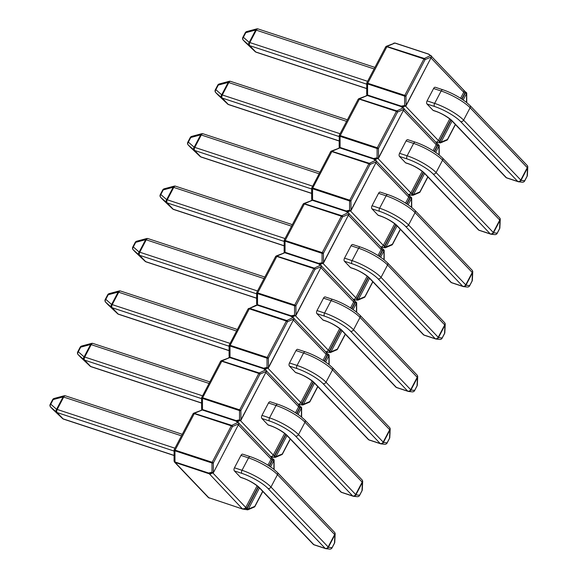 <?xml version="1.0" encoding="UTF-8"?>
<svg xmlns="http://www.w3.org/2000/svg" width="578" height="578" viewBox="0 0 578 578"><rect width="100%" height="100%" fill="white"/><g stroke="black" fill="none" stroke-linecap="round" stroke-linejoin="round"><path stroke-width="0.87" d="M211.62 472.363L212.003 472.486L211.989 463.007L174.953 450.818L174.549 449.966L212.177 462.263L231.301 425.841L194.266 413.653L193.03 413.826L174.144 449.785L174.05 460.955L174.968 461.952L208.571 473.006L211.62 472.363A0.961 0.535 108.2 0 0 211.902 472.949L208.752 473.57L211.418 473.281L209.265 473.823L175.127 462.458L174.159 461.36M174.498 462.068L208.369 497.557L242.536 508.994L208.571 473.006M212.003 472.985A2.399 1.907 136.3 0 1 209.388 473.902L208.94 473.678M242.565 508.907L246.82 508.308A0.961 0.535 108.2 0 0 246.922 509.637L246.922 509.637A0.961 0.535 108.2 0 0 247.138 509.637M242.312 477.854A2.399 1.344 108.2 0 0 242.644 478.071L240.751 477.45A2.399 1.344 -71.8 0 1 240.419 477.233L242.312 477.854A14.392 3.417 27.7 0 1 259.681 487.911L313.84 544.649L325.176 548.378L268.004 488.482A21.596 5.123 -152.3 0 0 241.944 473.396L234.386 470.911L240.419 477.233M234.386 470.911A2.399 1.344 -71.8 0 1 234.458 467.79L240.961 455.413A2.399 1.344 -71.8 0 1 242.717 454.185L250.274 456.671A2.399 1.344 -71.8 0 0 248.518 457.899L240.961 455.413M237.789 422.511L235.86 421.03L202.257 409.975L193.724 413.183L231.749 425.372L237.789 422.511A0.961 0.535 108.2 0 1 238.042 422.489L237.074 421.882M193.507 413.306L193.038 413.826M273.228 459.308A0.961 0.535 108.2 0 0 273.062 459.178A0.961 0.535 108.2 0 0 273.054 459.17A0.961 0.535 108.2 0 0 272.361 459.669A3.36 2.666 136.3 0 1 272.267 459.842L269.102 465.882M242.536 508.994L243.013 509.088L242.536 508.994M201.556 397.83L201.57 408.545L202.488 409.535L236.091 420.596L235.86 421.03M238.215 422.619A0.961 0.535 108.2 0 0 238.049 422.489A0.961 0.535 108.2 0 0 238.042 422.489L236.034 420.986L202.517 409.954A0.961 0.535 108.2 0 0 202.257 409.975L194.714 413.183A0.961 0.535 108.2 0 0 194.266 413.653L175.141 450.074A0.961 0.535 108.2 0 0 174.953 450.818L174.968 461.952A0.961 0.535 108.2 0 0 175.127 462.458L209.019 497.961A0.961 0.535 108.2 0 0 209.157 498.048L209.157 498.048A0.961 0.535 108.2 0 0 209.315 498.063M212.292 473.079A0.961 0.961 0 0 0 213.441 472.616L238.887 423.782L232.457 426.513L213.34 462.935L213.347 472.414A0.961 0.405 -0.1 0 1 212.003 472.486A0.961 0.535 108.2 0 0 212.292 473.079L211.895 472.949A0.961 0.535 108.2 0 0 211.909 472.956A0.961 0.535 108.2 0 0 212.126 472.949M329.691 549.1A2.399 2.312 -83.9 0 0 332.068 547.662L334.481 543.053A2.399 1.944 2.8 0 0 334.763 542.222A2.399 2.399 0 0 1 334.489 543.226L332.068 547.828A2.399 0.571 27.7 0 0 332.068 547.662L328.376 547.265A2.399 2.312 -83.9 0 1 325.999 548.703L329.691 549.1A2.399 2.399 0 0 0 332.068 547.828M325.58 548.616A2.399 2.312 -83.9 0 0 325.999 548.703A2.399 2.399 0 0 1 325.508 548.594A2.399 1.344 108.2 0 0 325.58 548.616M334.489 543.226A2.399 0.571 27.7 0 0 334.481 543.053L334.879 534.881A2.399 1.944 2.8 0 0 335.153 534.05L334.763 542.222M62.612 418.595A2.399 0.759 -46.7 0 1 62.576 418.566A2.399 0.759 -46.7 0 1 62.561 418.551L56.521 412.222A2.399 1.994 -48.8 0 1 56.593 409.296L63.096 396.913A2.399 1.626 -105 0 1 64.071 395.8L54.144 398.452A2.399 2.399 0 0 0 52.641 399.658A2.399 0.571 27.7 0 1 53.169 399.571A2.399 1.626 -105 0 1 54.144 398.452M174.036 451.05L57.106 412.562A2.399 1.907 -43.7 0 1 56.521 412.222L50.676 407.107A2.399 1.994 -48.8 0 1 50.756 404.174L56.593 409.296A2.399 0.571 27.7 0 1 57.179 409.448L174.975 448.21M181.47 435.834L63.681 397.064A2.399 0.571 27.7 0 0 63.096 396.913L53.169 399.571L50.756 404.174A2.399 0.571 27.7 0 0 50.221 404.26A2.399 2.399 0 0 0 50.611 407.035A2.399 1.907 -43.7 0 0 50.676 407.107L52.923 409.455A2.399 1.907 136.3 0 1 52.851 409.39A2.399 2.399 0 0 0 52.945 409.477A2.399 0.759 -46.7 0 1 52.945 409.477A2.399 0.759 -46.7 0 1 52.923 409.455L62.561 418.551A2.399 1.907 136.3 0 0 63.139 418.884L174.043 455.385M269.825 425.444A2.399 1.344 108.2 0 0 270.157 425.661L268.271 425.032A2.399 1.344 -71.8 0 1 267.939 424.823L269.825 425.444A14.392 3.417 27.7 0 1 287.201 435.501L341.352 492.232L352.688 495.967L295.517 436.065A21.596 5.123 -152.3 0 0 269.456 420.986L261.899 418.494L267.939 424.823M261.899 418.494A2.399 1.344 -71.8 0 1 261.979 415.38L268.481 402.996A2.399 1.344 -71.8 0 1 270.237 401.775L277.794 404.26A2.399 1.344 -71.8 0 0 276.038 405.481L268.481 402.996M236.091 420.596L239.14 419.946A0.961 0.535 108.2 0 0 239.422 420.538A0.961 0.535 108.2 0 0 239.429 420.538A0.961 0.535 108.2 0 0 239.646 420.538M265.309 370.101L263.38 368.62L229.777 357.558L221.244 360.766L259.269 372.962L265.309 370.101A0.961 0.535 108.2 0 1 265.562 370.079L264.594 369.465M221.027 360.889L220.55 361.416M239.14 419.946L239.523 420.076L239.509 410.59L202.473 398.401L202.062 397.556L239.697 409.853L258.821 373.431L221.786 361.243L220.543 361.409L201.563 397.823M202.343 409.903L201.671 408.942M300.748 406.89A0.961 0.535 108.2 0 0 300.582 406.76A0.961 0.535 108.2 0 0 300.567 406.76A0.961 0.535 108.2 0 0 299.874 407.252A3.36 2.666 136.3 0 1 299.787 407.432L296.622 413.465M285.698 434.273L274.434 455.717A3.36 2.666 136.3 0 1 274.34 455.89A0.961 0.535 108.2 0 0 274.442 457.22A0.961 0.535 108.2 0 0 274.442 457.227A0.961 0.535 108.2 0 0 274.658 457.22M229.069 345.413L229.083 356.127L230.008 357.117L263.611 368.179L263.38 368.62M265.736 370.209A0.961 0.535 108.2 0 0 265.562 370.079L263.64 368.67M357.204 496.683A2.399 2.312 -83.9 0 0 359.581 495.245L362.001 490.643A2.399 1.944 2.8 0 0 362.276 489.812A2.399 2.399 0 0 1 362.009 490.809L359.588 495.418A2.399 0.571 27.7 0 0 359.581 495.245L355.896 494.847A2.399 2.312 -83.9 0 1 353.519 496.285L357.204 496.683A2.399 2.399 0 0 0 359.588 495.418M353.1 496.206A2.399 2.312 -83.9 0 0 353.519 496.285A2.399 2.399 0 0 1 353.028 496.184A2.399 1.344 108.2 0 0 353.1 496.206M362.009 490.809A2.399 0.571 27.7 0 0 362.001 490.643L362.392 482.464A2.399 1.944 2.8 0 0 362.673 481.64L362.276 489.812M90.132 366.177A2.399 0.759 -46.7 0 1 90.096 366.156A2.399 0.759 -46.7 0 1 90.081 366.134L84.041 359.812A2.399 1.994 -48.8 0 1 84.113 356.879L90.616 344.502A2.399 1.626 -105 0 1 91.584 343.383L81.657 346.041A2.399 2.399 0 0 0 80.154 347.241A2.399 0.571 27.7 0 1 80.689 347.154A2.399 1.626 -105 0 1 81.657 346.041M201.556 398.632L84.619 360.145A2.399 1.907 -43.7 0 1 84.041 359.812L78.196 354.69A2.399 1.994 -48.8 0 1 78.268 351.764L84.113 356.879A2.399 0.571 27.7 0 1 84.699 357.031L202.488 395.8M80.479 357.081A2.399 0.759 -46.7 0 1 80.458 357.06A2.399 0.759 -46.7 0 1 80.443 357.045L90.081 366.134A2.399 1.907 136.3 0 0 90.659 366.474L201.563 402.974M297.345 373.027A2.399 1.344 108.2 0 0 297.677 373.244L295.791 372.622A2.399 1.344 -71.8 0 1 295.459 372.405L297.345 373.027A14.392 3.417 27.7 0 1 314.721 383.084L368.872 439.822L380.208 443.55L323.037 383.655A21.596 5.123 -152.3 0 0 296.976 368.569L289.419 366.084L295.459 372.405M289.419 366.084A2.399 1.344 -71.8 0 1 289.499 362.962L295.994 350.586A2.399 1.344 -71.8 0 1 297.749 349.358L305.314 351.843A2.399 1.344 -71.8 0 0 303.551 353.071L295.994 350.586M263.611 368.179L266.653 367.536A0.961 0.535 108.2 0 0 266.942 368.121A0.961 0.535 108.2 0 0 266.949 368.128A0.961 0.535 108.2 0 0 267.159 368.121M292.829 317.683L290.893 316.202L257.297 305.148L256.184 305.191L257.55 305.126A0.961 0.535 108.2 0 0 257.297 305.148L249.754 308.356L286.782 320.544L292.829 317.683A0.961 0.535 108.2 0 1 293.082 317.662L292.107 317.047M248.547 308.479L249.754 308.356A0.961 0.535 108.2 0 0 249.306 308.825L248.063 308.992L229.083 345.362M229.582 345.138L267.217 357.435L286.334 321.014L249.306 308.825L230.181 345.247A0.961 0.535 108.2 0 0 229.993 345.991L229.582 345.138M229.863 357.493L229.191 356.532M328.268 354.48A0.961 0.535 108.2 0 0 328.094 354.35A0.961 0.535 108.2 0 0 328.087 354.343A0.961 0.535 108.2 0 0 327.394 354.834A3.36 2.666 136.3 0 1 327.307 355.015L324.135 361.048M313.211 381.856L301.954 403.3A3.36 2.666 136.3 0 1 301.861 403.473A0.961 0.535 108.2 0 0 301.962 404.81L301.962 404.81A0.961 0.535 108.2 0 0 302.171 404.802M291.124 315.761L294.556 315.248L294.542 305.762L257.513 293.573L257.102 292.728L294.729 305.025L313.854 268.604L276.819 256.415L275.583 256.581L256.704 292.54L256.603 303.717L257.528 304.707L291.124 315.761L290.893 316.202M293.256 317.792A0.961 0.535 108.2 0 0 293.082 317.662L291.16 316.253M384.724 444.272A2.399 2.312 -83.9 0 0 387.101 442.827L389.521 438.225A2.399 1.944 2.8 0 0 389.796 437.394A2.399 2.399 0 0 1 389.521 438.399L387.108 443.001A2.399 0.571 27.7 0 0 387.101 442.827L383.409 442.437A2.399 2.312 -83.9 0 1 381.039 443.875L384.724 444.272A2.399 2.399 0 0 0 387.108 443.001M380.62 443.788A2.399 2.312 -83.9 0 0 381.039 443.875A2.399 2.399 0 0 1 380.541 443.767A2.399 1.344 108.2 0 0 380.62 443.788M389.521 438.399A2.399 0.571 27.7 0 0 389.521 438.225L389.912 430.054A2.399 1.944 2.8 0 0 390.186 429.223L389.796 437.394M117.645 313.767A2.399 0.759 -46.7 0 1 117.616 313.738A2.399 0.759 -46.7 0 1 117.594 313.724L111.561 307.395A2.399 1.994 -48.8 0 1 111.633 304.469L118.136 292.085A2.399 1.626 -105 0 1 119.104 290.972L109.177 293.624A2.399 2.399 0 0 0 107.674 294.831A2.399 0.571 27.7 0 1 108.209 294.744A2.399 1.626 -105 0 1 109.177 293.624M229.076 346.222L112.139 307.734A2.399 1.907 -43.7 0 1 111.561 307.395L105.716 302.272A2.399 1.994 -48.8 0 1 105.788 299.346L111.633 304.469A2.399 0.571 27.7 0 1 112.219 304.613L230.008 343.383M107.999 304.664A2.399 0.759 -46.7 0 1 107.978 304.649A2.399 0.759 -46.7 0 1 107.963 304.628L117.594 313.724A2.399 1.907 136.3 0 0 118.179 314.056L229.076 350.557M324.865 320.617A2.399 1.344 108.2 0 0 325.197 320.826L323.304 320.205A2.399 1.344 -71.8 0 1 322.972 319.995L324.865 320.617A14.392 3.417 27.7 0 1 342.234 330.667L396.392 387.405L407.728 391.14L350.557 331.237A21.596 5.123 -152.3 0 0 324.496 316.152L316.939 313.666L322.972 319.995M316.939 313.666A2.399 1.344 -71.8 0 1 317.011 310.552L323.514 298.169A2.399 1.344 -71.8 0 1 325.269 296.94L332.827 299.433A2.399 1.344 -71.8 0 0 331.071 300.654L323.514 298.169M320.349 265.266L318.413 263.792L284.81 252.731L276.277 255.938L314.302 268.127L320.349 265.266A0.961 0.535 108.2 0 1 320.602 265.251L319.627 264.637M276.067 256.061L275.59 256.589M257.376 305.076L256.711 304.115M355.781 302.063A0.961 0.535 108.2 0 0 355.615 301.933A0.961 0.535 108.2 0 0 355.607 301.933A0.961 0.535 108.2 0 0 354.914 302.424A3.36 2.666 136.3 0 1 354.827 302.597L351.655 308.638M340.731 329.446L329.474 350.889A3.36 2.666 136.3 0 1 329.373 351.063A0.961 0.535 108.2 0 0 329.474 352.392A0.961 0.535 108.2 0 0 329.482 352.392A0.961 0.535 108.2 0 0 329.691 352.392M318.644 263.351L322.076 262.831L322.062 253.352L285.026 241.163L284.614 240.311L322.249 252.608L341.374 216.186L304.339 203.998L303.103 204.164L284.217 240.13L284.123 251.3L285.041 252.29L318.644 263.351L318.413 263.792M320.768 265.381A0.961 0.535 108.2 0 0 320.602 265.251L318.586 263.741L285.07 252.709A0.961 0.535 108.2 0 0 284.81 252.731L277.267 255.938A0.961 0.535 108.2 0 0 276.819 256.415L257.701 292.836A0.961 0.535 108.2 0 0 257.513 293.573L257.528 304.707A0.961 0.535 108.2 0 0 257.636 305.155M294.173 315.118A0.961 0.535 108.2 0 0 294.455 315.711A0.961 0.535 108.2 0 0 294.462 315.711A0.961 0.535 108.2 0 0 294.679 315.711M412.244 391.855A2.399 2.312 -83.9 0 0 414.621 390.417L417.041 385.808A2.399 1.944 2.8 0 0 417.316 384.984A2.399 2.399 0 0 1 417.041 385.981L414.621 390.584A2.399 0.571 27.7 0 0 414.621 390.417L410.929 390.02A2.399 2.312 -83.9 0 1 408.552 391.458L412.244 391.855A2.399 2.399 0 0 0 414.621 390.584M408.14 391.371A2.399 2.312 -83.9 0 0 408.552 391.458A2.399 2.399 0 0 1 408.061 391.357A2.399 1.344 108.2 0 0 408.14 391.371M417.041 385.981A2.399 0.571 27.7 0 0 417.041 385.808L417.432 377.636A2.399 1.944 2.8 0 0 417.706 376.805L417.316 384.984M145.165 261.35A2.399 0.759 -46.7 0 1 145.136 261.328A2.399 0.759 -46.7 0 1 145.114 261.307L139.081 254.985A2.399 1.994 -48.8 0 1 139.154 252.051L145.649 239.675A2.399 1.626 -105 0 1 146.624 238.555L136.697 241.214A2.399 2.399 0 0 0 135.194 242.413A2.399 0.571 27.7 0 1 135.722 242.326A2.399 1.626 -105 0 1 136.697 241.214M256.589 293.805L139.659 255.317A2.399 1.907 -43.7 0 1 139.081 254.985L133.236 249.862A2.399 1.994 -48.8 0 1 133.308 246.929L139.154 252.051A2.399 0.571 27.7 0 1 139.739 252.203L257.528 290.972M135.519 252.246A2.399 0.759 -46.7 0 1 135.498 252.232A2.399 0.759 -46.7 0 1 135.483 252.218L145.114 261.307A2.399 1.907 136.3 0 0 145.692 261.646L256.596 298.147M352.385 268.199A2.399 1.344 108.2 0 0 352.717 268.416L350.824 267.795A2.399 1.344 -71.8 0 1 350.492 267.578L352.385 268.199A14.392 3.417 27.7 0 1 369.754 278.256L423.912 334.994L435.248 338.722L378.077 278.827A21.596 5.123 -152.3 0 0 352.016 263.741L344.452 261.256L350.492 267.578M344.452 261.256A2.399 1.344 -71.8 0 1 344.531 258.135L351.034 245.751A2.399 1.344 -71.8 0 1 352.79 244.53L360.347 247.016A2.399 1.344 -71.8 0 0 358.591 248.244L351.034 245.751M347.862 212.856L345.933 211.375L312.33 200.313L303.797 203.521L341.822 215.717L347.862 212.856A0.961 0.535 108.2 0 1 348.115 212.834L347.147 212.22M303.58 203.651L303.11 204.171M284.896 252.665L284.231 251.705M383.301 249.645A0.961 0.535 108.2 0 0 383.135 249.523A0.961 0.535 108.2 0 0 383.127 249.515A0.961 0.535 108.2 0 0 382.434 250.007A3.36 2.666 136.3 0 1 382.34 250.187L379.175 256.22M368.251 277.028L356.994 298.472A3.36 2.666 136.3 0 1 356.893 298.645A0.961 0.535 108.2 0 0 356.994 299.982L356.994 299.982A0.961 0.535 108.2 0 0 357.211 299.975M311.643 198.89L312.561 199.88L346.164 210.934L345.933 211.375M348.288 212.964A0.961 0.535 108.2 0 0 348.122 212.834A0.961 0.535 108.2 0 0 348.115 212.834L346.099 211.331L312.59 200.299A0.961 0.535 108.2 0 0 312.33 200.313L304.787 203.528A0.961 0.535 108.2 0 0 304.339 203.998L285.214 240.419A0.961 0.535 108.2 0 0 285.026 241.163L285.041 252.29A0.961 0.535 108.2 0 0 285.156 252.738M321.693 262.708A0.961 0.535 108.2 0 0 321.975 263.293A0.961 0.535 108.2 0 0 321.982 263.301A0.961 0.535 108.2 0 0 322.199 263.293M439.764 339.445A2.399 2.312 -83.9 0 0 442.141 338L444.554 333.398A2.399 1.944 2.8 0 0 444.836 332.567A2.399 2.399 0 0 1 444.561 333.564L442.141 338.173A2.399 0.571 27.7 0 0 442.141 338L438.449 337.603A2.399 2.312 -83.9 0 1 436.072 339.048L439.764 339.445A2.399 2.399 0 0 0 442.141 338.173M435.653 338.961A2.399 2.312 -83.9 0 0 436.072 339.048A2.399 2.399 0 0 1 435.581 338.939A2.399 1.344 108.2 0 0 435.653 338.961M444.561 333.564A2.399 0.571 27.7 0 0 444.554 333.398L444.952 325.226A2.399 1.944 2.8 0 0 445.226 324.395L444.836 332.567M172.685 208.94A2.399 0.759 -46.7 0 1 172.649 208.911L166.594 202.567A2.399 1.994 -48.8 0 1 166.666 199.641L173.169 187.258A2.399 1.626 -105 0 1 174.144 186.145L164.217 188.796A2.399 2.399 0 0 0 162.707 190.003A2.399 0.571 27.7 0 1 163.242 189.909A2.399 1.626 -105 0 1 164.217 188.796M163.032 199.836A2.399 0.759 -46.7 0 1 163.018 199.822A2.399 0.759 -46.7 0 1 162.996 199.8L172.634 208.896A2.399 0.759 -46.7 0 1 172.634 208.896A2.399 2.399 0 0 0 173.544 209.446A2.399 1.344 -71.8 0 1 173.212 209.229L284.116 245.729M284.109 241.394L167.179 202.907A2.399 1.907 -43.7 0 1 166.594 202.567L160.749 197.445A2.399 1.994 -48.8 0 1 160.821 194.519L166.666 199.641A2.399 0.571 27.7 0 1 167.252 199.786L285.048 238.555M379.898 215.782A2.399 1.344 108.2 0 0 380.23 215.999L378.344 215.377A2.399 1.344 -71.8 0 1 378.012 215.161L379.898 215.782A14.392 3.417 27.7 0 1 397.274 225.839L451.425 282.577L462.761 286.312L405.59 226.41A21.596 5.123 -152.3 0 0 379.529 211.324L371.972 208.839L378.012 215.161M371.972 208.839A2.399 1.344 -71.8 0 1 372.051 205.717L378.554 193.341A2.399 1.344 -71.8 0 1 380.31 192.113L387.867 194.605A2.399 1.344 -71.8 0 0 386.111 195.826L378.554 193.341M346.164 210.934L349.213 210.291A0.961 0.535 108.2 0 0 349.495 210.883A0.961 0.535 108.2 0 0 349.502 210.883A0.961 0.535 108.2 0 0 349.712 210.876M375.382 160.438L373.453 158.964L339.85 147.903L331.317 151.111L369.342 163.299L375.382 160.438A0.961 0.535 108.2 0 1 375.635 160.424L374.667 159.81M331.1 151.234L330.623 151.754L331.859 151.581L312.734 188.009L349.769 200.198L368.894 163.769L331.859 151.581A0.961 0.535 108.2 0 1 332.307 151.111L339.85 147.903A0.961 0.535 108.2 0 1 340.102 147.881L340.102 147.881A0.961 0.535 108.2 0 1 340.24 147.968M311.636 188.168L330.616 151.754M312.134 187.893L312.734 188.009A0.961 0.535 108.2 0 0 312.546 188.746L312.134 187.893M312.416 200.248L311.744 199.287M312.308 200.226L311.65 198.883L311.636 188.117M410.821 197.235A0.961 0.535 108.2 0 0 410.647 197.105A0.961 0.535 108.2 0 0 410.64 197.105A0.961 0.535 108.2 0 0 409.947 197.597A3.36 2.666 136.3 0 1 409.86 197.77L406.695 203.81M395.771 224.618L384.507 246.062A3.36 2.666 136.3 0 1 384.413 246.235A0.961 0.535 108.2 0 0 384.515 247.565L384.515 247.565A0.961 0.535 108.2 0 0 384.731 247.565M339.264 135.31L339.156 146.472L340.081 147.462L373.684 158.524L373.453 158.964M375.808 160.554A0.961 0.535 108.2 0 0 375.635 160.424L373.713 159.015M467.277 287.028A2.399 2.312 -83.9 0 0 469.654 285.59L472.074 280.98A2.399 1.944 2.8 0 0 472.349 280.149A2.399 2.399 0 0 1 472.082 281.154L469.661 285.756A2.399 0.571 27.7 0 0 469.654 285.59L465.969 285.192A2.399 2.312 -83.9 0 1 463.592 286.63L467.277 287.028A2.399 2.399 0 0 0 469.661 285.756M463.173 286.544A2.399 2.312 -83.9 0 0 463.592 286.63A2.399 2.399 0 0 1 463.094 286.522A2.399 1.344 108.2 0 0 463.173 286.544M472.082 281.154A2.399 0.571 27.7 0 0 472.074 280.98L472.464 272.809A2.399 1.944 2.8 0 0 472.746 271.978L472.349 280.149M200.205 156.522A2.399 0.759 -46.7 0 1 200.169 156.501L194.114 150.157A2.399 1.994 -48.8 0 1 194.186 147.224L200.689 134.84A2.399 1.626 -105 0 1 201.657 133.728L191.73 136.386A2.399 2.399 0 0 0 190.227 137.586A2.399 0.571 27.7 0 1 190.762 137.499A2.399 1.626 -105 0 1 191.73 136.386M190.552 147.419A2.399 0.759 -46.7 0 1 190.53 147.404L200.154 156.479A2.399 0.759 -46.7 0 1 200.154 156.479A2.399 2.399 0 0 0 201.065 157.028A2.399 1.344 -71.8 0 1 200.732 156.819L311.636 193.319M311.629 188.977L194.692 150.49A2.399 1.907 -43.7 0 1 194.114 150.157L188.269 145.035A2.399 1.994 -48.8 0 1 188.341 142.101L194.186 147.224A2.399 0.571 27.7 0 1 194.772 147.376L312.561 186.145M319.063 173.761L201.274 134.992A2.399 0.571 27.7 0 0 200.689 134.84L190.762 137.499L188.341 142.101A2.399 0.571 27.7 0 0 187.814 142.188A2.399 2.399 0 0 0 188.197 144.962A2.399 1.907 -43.7 0 0 188.269 145.035L190.516 147.383A2.399 0.759 -46.7 0 1 190.516 147.383A2.399 1.907 136.3 0 1 190.444 147.318A2.399 1.907 136.3 0 1 190.379 147.238M407.418 163.372A2.399 1.344 108.2 0 0 407.75 163.588L405.864 162.967A2.399 1.344 -71.8 0 1 405.525 162.75L407.418 163.372A14.392 3.417 27.7 0 1 424.794 173.429L478.945 230.167L490.281 233.895L433.11 174A21.596 5.123 -152.3 0 0 407.049 158.914L399.492 156.421L405.525 162.75M399.492 156.421A2.399 1.344 -71.8 0 1 399.571 153.307L406.067 140.924A2.399 1.344 -71.8 0 1 407.822 139.703L415.38 142.188A2.399 1.344 -71.8 0 0 413.624 143.416L406.067 140.924M373.684 158.524L376.726 157.873A0.961 0.535 108.2 0 0 377.015 158.466A0.961 0.535 108.2 0 0 377.022 158.466A0.961 0.535 108.2 0 0 377.232 158.466M402.902 108.028L400.966 106.547L367.37 95.486L358.837 98.694L396.855 110.889L402.902 108.028A0.961 0.535 108.2 0 1 403.155 108.007L402.18 107.392M358.62 98.824L358.143 99.344L359.379 99.17L340.254 135.592L377.29 147.78L396.407 111.359L359.379 99.17A0.961 0.535 108.2 0 1 359.819 98.701L367.37 95.486A0.961 0.535 108.2 0 1 367.622 95.471L367.622 95.471A0.961 0.535 108.2 0 1 367.752 95.558M339.654 135.483L340.254 135.592A0.961 0.535 108.2 0 0 340.066 136.336L339.654 135.483M339.936 147.838L339.264 146.877M438.341 144.818A0.961 0.535 108.2 0 0 438.167 144.688A0.961 0.535 108.2 0 0 438.16 144.688A0.961 0.535 108.2 0 0 437.467 145.179A3.36 2.666 136.3 0 1 437.38 145.36L434.208 151.393M423.284 172.201L412.027 193.644A3.36 2.666 136.3 0 1 411.933 193.818A0.961 0.535 108.2 0 0 412.035 195.154L412.035 195.154A0.961 0.535 108.2 0 0 412.244 195.147M401.197 106.106L404.629 105.586L404.614 96.107L367.579 83.918L367.175 83.066L404.802 95.363L423.927 58.942L386.892 46.753L385.656 46.926L366.777 82.885L366.676 94.055L367.601 95.052L401.197 106.106L400.966 106.547M403.328 108.137A0.961 0.535 108.2 0 0 403.155 108.007L401.233 106.598M494.797 234.617A2.399 2.312 -83.9 0 0 497.174 233.172L499.594 228.57A2.399 1.944 2.8 0 0 499.869 227.739A2.399 2.399 0 0 1 499.594 228.736L497.181 233.346A2.399 0.571 27.7 0 0 497.174 233.172L493.482 232.775A2.399 2.312 -83.9 0 1 491.112 234.22L494.797 234.617A2.399 2.399 0 0 0 497.181 233.346M490.693 234.133A2.399 2.312 -83.9 0 0 491.112 234.22A2.399 2.399 0 0 1 490.614 234.112A2.399 1.344 108.2 0 0 490.693 234.133M499.594 228.736A2.399 0.571 27.7 0 0 499.594 228.57L499.984 220.399A2.399 1.944 2.8 0 0 500.259 219.568L499.869 227.739M227.718 104.112A2.399 0.759 -46.7 0 1 227.689 104.083A2.399 0.759 -46.7 0 1 227.667 104.062L221.634 97.74A2.399 1.994 -48.8 0 1 221.706 94.814L228.202 82.43A2.399 1.626 -105 0 1 229.177 81.317L219.25 83.969A2.399 2.399 0 0 0 217.747 85.168A2.399 0.571 27.7 0 1 218.282 85.082A2.399 1.626 -105 0 1 219.25 83.969M339.149 136.56L222.212 98.079A2.399 1.907 -43.7 0 1 221.634 97.74L215.789 92.617A2.399 1.994 -48.8 0 1 215.861 89.691L221.706 94.814A2.399 0.571 27.7 0 1 222.292 94.958L340.081 133.728M218.072 95.009A2.399 0.759 -46.7 0 1 218.051 94.987A2.399 0.759 -46.7 0 1 218.036 94.973L227.667 104.062A2.399 1.907 136.3 0 0 228.252 104.401L339.149 140.902M434.938 110.954A2.399 1.344 108.2 0 0 435.27 111.171L433.377 110.55A2.399 1.344 -71.8 0 1 433.045 110.333L434.938 110.954A14.392 3.417 27.7 0 1 452.307 121.012L506.465 177.749L517.801 181.485L460.63 121.582A21.596 5.123 -152.3 0 0 434.569 106.497L427.012 104.011L433.045 110.333M427.012 104.011A2.399 1.344 -71.8 0 1 427.084 100.89L433.587 88.513A2.399 1.344 -71.8 0 1 435.342 87.285L442.9 89.771A2.399 1.344 -71.8 0 0 441.144 90.999L433.587 88.513M430.415 55.611L428.486 54.13L394.882 43.075L386.35 46.283L424.375 58.472L430.415 55.611A0.961 0.535 108.2 0 1 430.675 55.589A0.961 0.535 108.2 0 0 430.675 55.589L429.7 54.982M386.14 46.406L385.663 46.926M367.348 95.399L366.784 94.46M465.854 92.408A0.961 0.535 108.2 0 0 465.687 92.278A0.961 0.535 108.2 0 0 465.68 92.27A0.961 0.535 108.2 0 0 464.987 92.769A3.36 2.666 136.3 0 1 464.9 92.942L461.728 98.983M450.804 119.783L439.547 141.234A3.36 2.666 136.3 0 1 439.446 141.408A0.961 0.535 108.2 0 0 439.547 142.737A0.961 0.535 108.2 0 0 439.555 142.737A0.961 0.535 108.2 0 0 439.764 142.737M430.841 55.719A0.961 0.535 108.2 0 0 430.675 55.596L428.659 54.086L395.142 43.054A0.961 0.535 108.2 0 0 394.882 43.075L387.339 46.283A0.961 0.535 108.2 0 0 386.892 46.753L367.774 83.174A0.961 0.535 108.2 0 0 367.579 83.918L367.601 95.052A0.961 0.535 108.2 0 0 367.709 95.5M404.246 105.463A0.961 0.535 108.2 0 0 404.528 106.049A0.961 0.535 108.2 0 0 404.535 106.056A0.961 0.535 108.2 0 0 404.752 106.049M522.317 182.2A2.399 2.312 -83.9 0 0 524.694 180.762L527.107 176.153A2.399 1.944 2.8 0 0 527.389 175.322A2.399 2.399 0 0 1 527.114 176.326L524.694 180.928A2.399 0.571 27.7 0 0 524.694 180.762L521.002 180.365A2.399 2.312 -83.9 0 1 518.625 181.803L522.317 182.2A2.399 2.399 0 0 0 524.694 180.928M518.206 181.716A2.399 2.312 -83.9 0 0 518.625 181.803A2.399 2.399 0 0 1 518.134 181.694A2.399 1.344 108.2 0 0 518.206 181.716M527.114 176.326A2.399 0.571 27.7 0 0 527.107 176.153L527.504 167.981A2.399 1.944 2.8 0 0 527.779 167.15L527.389 175.322M255.238 51.695A2.399 0.759 -46.7 0 1 255.201 51.666L249.147 45.322A2.399 1.994 -48.8 0 1 249.226 42.396L255.722 30.013A2.399 1.626 -105 0 1 256.697 28.9L246.77 31.552A2.399 2.399 0 0 0 245.267 32.758A2.399 0.571 27.7 0 1 245.794 32.671A2.399 1.626 -105 0 1 246.77 31.552M366.662 84.15L249.732 45.662A2.399 1.907 -43.7 0 1 249.147 45.322L243.309 40.207L245.549 42.555A2.399 1.907 136.3 0 1 245.484 42.49A2.399 2.399 0 0 0 245.571 42.577A2.399 0.759 -46.7 0 1 245.571 42.577A2.399 0.759 -46.7 0 1 245.549 42.555L255.187 51.652A2.399 0.759 -46.7 0 1 255.187 51.652A2.399 2.399 0 0 0 256.105 52.201A2.399 1.344 -71.8 0 1 255.765 51.984L366.669 88.492M374.103 68.934L256.307 30.164A2.399 0.571 27.7 0 0 255.722 30.013L245.794 32.671L243.381 37.274A2.399 0.571 27.7 0 0 242.847 37.36A2.399 2.399 0 0 0 243.237 40.135A2.399 1.907 -43.7 0 0 243.309 40.207A2.399 1.994 -48.8 0 1 243.381 37.274L249.226 42.396A2.399 0.571 27.7 0 1 249.812 42.548L367.601 81.31M212.935 473.064L245.758 507.462L257.131 485.809M267.968 465.16L271.111 459.17L238.461 424.967M258.178 486.683L246.922 508.127A3.36 2.666 136.3 0 1 246.82 508.308L247.203 508.43L258.474 486.958M269.435 466.092L272.744 459.792L272.361 459.669M259.464 487.962L248.367 509.102L254.79 506.364L262.679 491.329M273.914 469.314L273.9 460.464L270.547 466.843M182.28 434.295L65.437 395.836A2.399 1.344 -71.8 0 0 63.681 397.064L57.179 409.448A2.399 1.344 -71.8 0 0 57.106 412.562L63.139 418.884A2.399 1.344 -71.8 0 0 63.472 419.101L174.043 455.493M272.267 459.842L271.111 459.17A2.399 1.907 -43.7 0 0 270.959 456.895L239.09 423.508M242.789 508.9A2.399 1.907 -43.7 0 0 245.758 507.462L246.922 508.127M213.34 462.935A0.961 0.405 179.9 0 1 211.989 463.007A0.961 0.535 108.2 0 1 212.177 462.263L213.34 462.935M213.441 472.616L238.887 423.782A0.961 0.715 -113.1 0 0 238.172 422.641A0.961 0.535 108.2 0 1 238.432 422.619L238.049 422.489M232.457 426.513L231.301 425.841A0.961 0.535 108.2 0 1 231.749 425.372A0.961 0.715 66.9 0 1 232.457 426.513M242.616 509.052L247.305 509.767A0.961 0.961 0 0 0 247.984 509.738A0.961 0.715 66.9 0 1 247.565 509.745A0.961 0.535 108.2 0 1 247.305 509.767A0.961 0.535 108.2 0 1 247.203 508.43L248.367 509.102A0.961 0.715 66.9 0 1 247.984 509.738L254.407 507A0.961 0.715 -113.1 0 0 254.79 506.364L254.746 506.61M274.116 469.481L274.102 460.211A0.961 0.405 179.9 0 1 273.9 460.464L272.744 459.792A0.961 0.535 108.2 0 1 273.445 459.3L270.518 456.613M202.647 410.04A0.961 0.535 108.2 0 0 202.517 409.954L201.18 410.019M234.458 467.79L242.016 470.282L248.518 457.899A23.994 5.693 -152.3 0 1 277.476 474.661L270.974 487.037L328.145 546.94L334.648 534.556L277.476 474.661A2.399 1.907 -43.7 0 0 277.317 472.378L273.416 468.931C266.082 463.52 258.366 459.438 250.274 456.671M335.153 534.05A2.399 2.399 0 0 0 334.496 532.28A2.399 1.907 -43.7 0 1 334.648 534.556A2.399 0.571 27.7 0 1 334.879 534.881L328.376 547.265A2.399 0.571 27.7 0 0 328.145 546.94A2.399 1.907 136.3 0 1 325.176 548.378A2.399 1.344 108.2 0 0 325.508 548.594L314.172 544.866A2.399 1.344 108.2 0 0 314.244 544.888L325.436 548.565M241.944 473.396A2.399 1.344 108.2 0 1 242.016 470.282A23.994 5.693 27.7 0 1 270.974 487.037A2.399 1.907 136.3 0 1 268.004 488.482M259.681 487.911A2.399 1.907 136.3 0 1 259.031 487.507L257.73 486.293C252.586 482.42 247.557 479.675 242.644 478.071M313.182 544.245A2.399 2.399 0 0 0 314.172 544.866A2.399 1.344 108.2 0 1 313.84 544.649A2.399 1.907 136.3 0 1 313.182 544.245L259.031 487.507M50.611 407.035L52.851 409.39A2.399 1.907 136.3 0 1 52.786 409.311M240.448 420.654L273.278 455.045L284.651 433.392M295.488 412.743L298.631 406.76L265.981 372.55M274.34 455.89L274.723 456.013L285.994 434.548M296.947 413.682L300.257 407.374L299.874 407.252M286.984 435.545L275.879 456.685L282.31 453.954L290.199 438.919M301.427 416.904L301.42 408.046L298.067 414.433M230.167 357.623A0.961 0.535 108.2 0 0 230.03 357.536A0.961 0.535 108.2 0 0 229.777 357.558L222.234 360.773A0.961 0.535 108.2 0 0 221.786 361.243L202.661 397.664A0.961 0.535 108.2 0 0 202.473 398.401L202.488 409.535A0.961 0.535 108.2 0 0 202.603 409.983M236.272 421.16L239.812 420.668A0.961 0.535 108.2 0 1 239.523 420.076A0.961 0.405 -0.1 0 0 240.867 420.004L266.4 371.365L259.977 374.096L240.853 410.525L240.961 420.199L266.4 371.365A0.961 0.715 -113.1 0 0 265.692 370.223A0.961 0.535 108.2 0 1 265.945 370.202L265.562 370.079M208.99 383.416L91.201 344.647L84.699 357.031A2.399 1.344 -71.8 0 0 84.619 360.145L90.659 366.474A2.399 1.344 -71.8 0 0 90.992 366.69L201.563 403.083M299.787 407.432L298.631 406.76A2.399 1.907 -43.7 0 0 298.479 404.477L266.61 371.09M270.641 456.562A2.399 1.907 -43.7 0 0 273.278 455.045L274.434 455.717M239.523 420.567A2.399 1.907 136.3 0 1 237.363 421.579M240.853 410.525A0.961 0.405 179.9 0 1 239.509 410.59A0.961 0.535 108.2 0 1 239.697 409.853L240.853 410.525M259.977 374.096L258.821 373.431A0.961 0.535 108.2 0 1 259.269 372.962A0.961 0.715 66.9 0 1 259.977 374.096M271.089 456.96L274.825 457.35A0.961 0.961 0 0 0 275.504 457.321A0.961 0.715 66.9 0 1 275.077 457.328A0.961 0.535 108.2 0 1 274.825 457.35A0.961 0.535 108.2 0 1 274.723 456.013L275.879 456.685A0.961 0.715 66.9 0 1 275.504 457.321L281.927 454.59A0.961 0.715 -113.1 0 0 282.31 453.954L282.266 454.192M301.637 417.063L301.622 407.801A0.961 0.405 179.9 0 1 301.42 408.046L300.257 407.374A0.961 0.535 108.2 0 1 300.965 406.89L300.582 406.76M263.561 368.576L230.03 357.536L228.693 357.601M261.979 415.38L269.536 417.865L276.038 405.481A23.994 5.693 -152.3 0 1 304.996 422.243L298.494 434.627L355.665 494.522L362.168 482.146L304.996 422.243A2.399 1.907 -43.7 0 0 304.837 419.968L300.936 416.514C293.595 411.11 285.886 407.02 277.794 404.26M209.8 381.877L92.957 343.426A2.399 1.344 -71.8 0 0 91.201 344.647A2.399 0.571 27.7 0 0 90.616 344.502L80.689 347.154L78.268 351.764A2.399 0.571 27.7 0 0 77.741 351.85A2.399 2.399 0 0 0 78.124 354.617A2.399 1.907 -43.7 0 0 78.196 354.69L80.443 357.045A2.399 1.907 136.3 0 1 80.371 356.973A2.399 1.907 136.3 0 1 80.306 356.901M362.673 481.64A2.399 2.399 0 0 0 362.009 479.863A2.399 1.907 -43.7 0 1 362.168 482.146A2.399 0.571 27.7 0 1 362.392 482.464L355.896 494.847A2.399 0.571 27.7 0 0 355.665 494.522A2.399 1.907 136.3 0 1 352.688 495.967A2.399 1.344 108.2 0 0 353.028 496.184L341.685 492.449A2.399 1.344 108.2 0 0 341.764 492.47L352.948 496.155M269.456 420.986A2.399 1.344 108.2 0 1 269.536 417.865A23.994 5.693 27.7 0 1 298.494 434.627A2.399 1.907 136.3 0 1 295.517 436.065M287.201 435.501A2.399 1.907 136.3 0 1 286.551 435.09L285.243 433.883C280.106 430.003 275.077 427.265 270.157 425.661M340.702 491.827A2.399 2.399 0 0 0 341.685 492.449A2.399 1.344 108.2 0 1 341.352 492.232A2.399 1.907 136.3 0 1 340.702 491.827L286.551 435.09M267.968 368.237L300.798 402.635L312.163 380.981M323.008 360.332L326.151 354.343L293.494 320.133M301.861 403.473L302.243 403.603L313.514 382.13M324.468 361.264L327.777 354.964L327.394 354.834M314.497 383.127L303.399 404.275L309.822 401.537L317.719 386.501M328.947 364.487L328.933 355.636L325.587 362.016M266.653 367.536L267.036 367.659L267.029 358.179L229.993 345.991L230.008 357.117A0.961 0.535 108.2 0 0 230.116 357.565M266.949 368.128L267.332 368.251A0.961 0.535 108.2 0 1 267.036 367.659A0.961 0.405 -0.1 0 0 268.387 367.586L293.92 318.948L287.497 321.686L268.373 358.107L268.481 367.789L293.92 318.948A0.961 0.715 -113.1 0 0 293.212 317.806A0.961 0.535 108.2 0 1 293.465 317.792L293.082 317.662M236.51 331.006L118.721 292.237L112.219 304.613A2.399 1.344 -71.8 0 0 112.139 307.734L118.179 314.056A2.399 1.344 -71.8 0 0 118.512 314.273L229.076 350.665M327.307 355.015L326.151 354.343A2.399 1.907 -43.7 0 0 325.992 352.067L294.123 318.673M298.161 404.152A2.399 1.907 -43.7 0 0 300.798 402.635L301.954 403.3M267.043 368.157A2.399 1.907 136.3 0 1 264.883 369.161M268.373 358.107A0.961 0.405 179.9 0 1 267.029 358.179A0.961 0.535 108.2 0 1 267.217 357.435L268.373 358.107M287.497 321.686L286.334 321.014A0.961 0.535 108.2 0 1 286.782 320.544A0.961 0.715 66.9 0 1 287.497 321.686M298.609 404.549L302.345 404.932A0.961 0.961 0 0 0 303.017 404.903A0.961 0.715 66.9 0 1 302.597 404.918A0.961 0.535 108.2 0 1 302.345 404.932A0.961 0.535 108.2 0 1 302.243 403.603L303.399 404.275A0.961 0.715 66.9 0 1 303.017 404.903L309.447 402.172A0.961 0.715 -113.1 0 0 309.822 401.537L309.786 401.775M329.149 364.653L329.142 355.383A0.961 0.405 179.9 0 1 328.933 355.636L327.777 354.964A0.961 0.535 108.2 0 1 328.477 354.473L325.559 351.785M257.68 305.213A0.961 0.535 108.2 0 0 257.55 305.126L291.081 316.159M289.499 362.962L297.056 365.448L303.551 353.071A23.994 5.693 -152.3 0 1 332.509 369.833L326.014 382.21L383.185 442.112L389.68 429.729L332.509 369.833A2.399 1.907 -43.7 0 0 332.357 367.55L328.456 364.104C321.115 358.692 313.399 354.61 305.314 351.843M237.32 329.467L120.477 291.009A2.399 1.344 -71.8 0 0 118.721 292.237A2.399 0.571 27.7 0 0 118.136 292.085L108.209 294.744L105.788 299.346A2.399 0.571 27.7 0 0 105.254 299.433A2.399 2.399 0 0 0 105.644 302.207A2.399 1.907 -43.7 0 0 105.716 302.272L107.963 304.628A2.399 1.907 136.3 0 1 107.891 304.555A2.399 1.907 136.3 0 1 107.826 304.483M390.186 429.223A2.399 2.399 0 0 0 389.529 427.453A2.399 1.907 -43.7 0 1 389.68 429.729A2.399 0.571 27.7 0 1 389.912 430.054L383.409 442.437A2.399 0.571 27.7 0 0 383.185 442.112A2.399 1.907 136.3 0 1 380.208 443.55A2.399 1.344 108.2 0 0 380.541 443.767L369.205 440.039A2.399 1.344 108.2 0 0 369.284 440.06L380.469 443.738M296.976 368.569A2.399 1.344 108.2 0 1 297.056 365.448A23.994 5.693 27.7 0 1 326.014 382.21A2.399 1.907 136.3 0 1 323.037 383.655M314.721 383.084A2.399 1.907 136.3 0 1 314.064 382.679L312.763 381.466C307.626 377.593 302.597 374.847 297.677 373.244M368.222 439.417A2.399 2.399 0 0 0 369.205 440.039A2.399 1.344 108.2 0 1 368.872 439.822A2.399 1.907 136.3 0 1 368.222 439.417L314.064 382.679M295.488 315.826L328.318 350.217L339.683 328.564M350.521 307.915L353.664 301.933L321.014 267.722M329.373 351.063L329.756 351.186L341.034 329.72M351.988 308.854L355.297 302.547L354.914 302.424M342.017 330.717L330.919 351.858L337.342 349.126L345.239 334.091M356.467 312.077L356.453 303.219L353.1 309.598M291.305 316.332L294.845 315.841A0.961 0.535 108.2 0 1 294.556 315.248A0.961 0.405 -0.1 0 0 295.907 315.176L321.44 266.537L315.01 269.269L295.893 305.69L296.001 315.371L321.44 266.537A0.961 0.715 -113.1 0 0 320.732 265.396A0.961 0.535 108.2 0 1 320.985 265.374L320.602 265.251M264.03 278.589L146.234 239.819L139.739 252.203A2.399 1.344 -71.8 0 0 139.659 255.317L145.692 261.646A2.399 1.344 -71.8 0 0 146.032 261.863L256.596 298.248M354.827 302.597L353.664 301.933A2.399 1.907 -43.7 0 0 353.512 299.65L321.643 266.263M325.681 351.735A2.399 1.907 -43.7 0 0 328.318 350.217L329.474 350.889M294.556 315.74A2.399 1.907 136.3 0 1 292.403 316.751M295.893 305.69A0.961 0.405 179.9 0 1 294.542 305.762A0.961 0.535 108.2 0 1 294.729 305.025L295.893 305.69M315.01 269.269L313.854 268.604A0.961 0.535 108.2 0 1 314.302 268.127A0.961 0.715 66.9 0 1 315.01 269.269M329.482 352.392L329.865 352.522A0.961 0.961 0 0 0 330.537 352.493A0.961 0.715 66.9 0 1 330.117 352.501A0.961 0.535 108.2 0 1 329.865 352.522A0.961 0.535 108.2 0 1 329.756 351.186L330.919 351.858A0.961 0.715 66.9 0 1 330.537 352.493L336.967 349.755A0.961 0.715 -113.1 0 0 337.342 349.126L337.299 349.365M356.669 312.236L356.655 302.973A0.961 0.405 179.9 0 1 356.453 303.219L355.297 302.547A0.961 0.535 108.2 0 1 355.997 302.063L353.079 299.375M285.2 252.796A0.961 0.535 108.2 0 0 285.07 252.709L283.733 252.774M317.011 310.552L324.576 313.038L331.071 300.654A23.994 5.693 -152.3 0 1 360.029 317.416L353.526 329.8L410.698 389.695L417.2 377.318L360.029 317.416A2.399 1.907 -43.7 0 0 359.877 315.14L355.976 311.687C348.635 306.282 340.919 302.193 332.827 299.433M264.832 277.05L147.99 238.598A2.399 1.344 -71.8 0 0 146.234 239.819A2.399 0.571 27.7 0 0 145.649 239.675L135.722 242.326L133.308 246.929A2.399 0.571 27.7 0 0 132.774 247.023A2.399 2.399 0 0 0 133.164 249.79A2.399 1.907 -43.7 0 0 133.236 249.862L135.483 252.218A2.399 1.907 136.3 0 1 135.411 252.145A2.399 1.907 136.3 0 1 135.339 252.073M417.706 376.805A2.399 2.399 0 0 0 417.049 375.035A2.399 1.907 -43.7 0 1 417.2 377.318A2.399 0.571 27.7 0 1 417.432 377.636L410.929 390.02A2.399 0.571 27.7 0 0 410.698 389.695A2.399 1.907 136.3 0 1 407.728 391.14A2.399 1.344 108.2 0 0 408.061 391.357L396.725 387.621A2.399 1.344 108.2 0 0 396.797 387.643L407.989 391.328M324.496 316.152A2.399 1.344 108.2 0 1 324.576 313.038A23.994 5.693 27.7 0 1 353.526 329.8A2.399 1.907 136.3 0 1 350.557 331.237M342.234 330.667A2.399 1.907 136.3 0 1 341.584 330.262L340.283 329.055C335.146 325.176 330.117 322.437 325.197 320.826M395.742 387A2.399 2.399 0 0 0 396.725 387.621A2.399 1.344 108.2 0 1 396.392 387.405A2.399 1.907 136.3 0 1 395.742 387L341.584 330.262M323.008 263.409L355.831 297.8L367.203 276.147M378.041 255.498L381.184 249.515L348.534 215.305M356.893 298.645L357.276 298.775L368.547 277.303M379.5 256.437L382.809 250.137L382.434 250.007M369.537 278.3L358.432 299.447L364.863 296.709L372.752 281.674M383.98 259.659L383.973 250.809L380.62 257.188M321.982 263.301L322.365 263.424A0.961 0.535 108.2 0 1 322.076 262.831A0.961 0.405 -0.1 0 0 323.42 262.759L348.96 214.12L342.53 216.858L323.413 253.28L323.514 262.961L348.96 214.12A0.961 0.715 -113.1 0 0 348.245 212.979A0.961 0.535 108.2 0 1 348.505 212.964L348.122 212.834M291.543 226.171L173.754 187.409L167.252 199.786A2.399 1.344 -71.8 0 0 167.179 202.907L173.212 209.229A2.399 1.907 136.3 0 1 172.634 208.896L163.018 199.822A2.399 2.399 0 0 1 162.924 199.728A2.399 1.907 136.3 0 1 162.859 199.656M382.34 250.187L381.184 249.515A2.399 1.907 -43.7 0 0 381.032 247.239L349.163 213.846M353.194 299.317A2.399 1.907 -43.7 0 0 355.831 297.8L356.994 298.472M322.076 263.33A2.399 1.907 136.3 0 1 319.923 264.334M323.413 253.28A0.961 0.405 179.9 0 1 322.062 253.352A0.961 0.535 108.2 0 1 322.249 252.608L323.413 253.28M342.53 216.858L341.374 216.186A0.961 0.535 108.2 0 1 341.822 215.717A0.961 0.715 66.9 0 1 342.53 216.858M353.642 299.722L357.377 300.105A0.961 0.961 0 0 0 358.057 300.076A0.961 0.715 66.9 0 1 357.637 300.09A0.961 0.535 108.2 0 1 357.377 300.105A0.961 0.535 108.2 0 1 357.276 298.775L358.432 299.447A0.961 0.715 66.9 0 1 358.057 300.076L364.48 297.345A0.961 0.715 -113.1 0 0 364.863 296.709L364.819 296.947M384.189 259.825L384.175 250.556A0.961 0.405 179.9 0 1 383.973 250.809L382.809 250.137A0.961 0.535 108.2 0 1 383.517 249.645L380.591 246.958M312.72 200.385A0.961 0.535 108.2 0 0 312.59 200.299L311.246 200.364M344.531 258.135L352.089 260.62L358.591 248.244A23.994 5.693 -152.3 0 1 387.549 264.999L381.046 277.382L438.218 337.285L444.72 324.901L387.549 264.999A2.399 1.907 -43.7 0 0 387.39 262.723L383.489 259.276C376.155 253.865 368.439 249.783 360.347 247.016M160.749 197.445L162.996 199.8A2.399 1.907 136.3 0 1 162.924 199.728L160.684 197.38A2.399 1.907 -43.7 0 0 160.749 197.445M292.352 224.64L175.51 186.181A2.399 1.344 -71.8 0 0 173.754 187.409A2.399 0.571 27.7 0 0 173.169 187.258L163.242 189.909L160.821 194.519A2.399 0.571 27.7 0 0 160.294 194.605A2.399 2.399 0 0 0 160.684 197.38M445.226 324.395A2.399 2.399 0 0 0 444.561 322.625A2.399 1.907 -43.7 0 1 444.72 324.901A2.399 0.571 27.7 0 1 444.952 325.226L438.449 337.603A2.399 0.571 27.7 0 0 438.218 337.285A2.399 1.907 136.3 0 1 435.248 338.722A2.399 1.344 108.2 0 0 435.581 338.939L424.245 335.211A2.399 1.344 108.2 0 0 424.317 335.226L435.509 338.91M352.016 263.741A2.399 1.344 108.2 0 1 352.089 260.62A23.994 5.693 27.7 0 1 381.046 277.382A2.399 1.907 136.3 0 1 378.077 278.827M369.754 278.256A2.399 1.907 136.3 0 1 369.104 277.852L367.796 276.638C362.659 272.758 357.63 270.02 352.717 268.416M423.255 334.583A2.399 2.399 0 0 0 424.245 335.211A2.399 1.344 108.2 0 1 423.912 334.994A2.399 1.907 136.3 0 1 423.255 334.583L369.104 277.852M350.521 210.992L383.351 245.39L394.716 223.737M405.561 203.088L408.704 197.105L376.054 162.895M384.413 246.235L384.796 246.358L396.067 224.885M407.02 204.027L410.329 197.719L409.947 197.597M397.057 225.89L385.952 247.03L392.383 244.292L400.272 229.264M411.5 207.249L411.493 198.391L408.14 204.771M349.213 210.291L349.596 210.414L349.582 200.934L312.546 188.746L312.561 199.88A0.961 0.535 108.2 0 0 312.676 200.328M346.345 211.497L349.885 211.006A0.961 0.535 108.2 0 1 349.596 210.414A0.961 0.405 -0.1 0 0 350.94 210.349L376.473 161.71L370.05 164.441L350.925 200.862L351.034 210.544L376.473 161.71A0.961 0.715 -113.1 0 0 375.765 160.568A0.961 0.535 108.2 0 1 376.018 160.547L375.635 160.424M319.872 172.222L203.03 133.771A2.399 1.344 -71.8 0 0 201.274 134.992L194.772 147.376A2.399 1.344 -71.8 0 0 194.692 150.49L200.732 156.819A2.399 1.907 136.3 0 1 200.154 156.479L190.53 147.404A2.399 2.399 0 0 1 190.444 147.318L188.197 144.962M409.86 197.77L408.704 197.105A2.399 1.907 -43.7 0 0 408.552 194.822L376.683 161.435M380.714 246.907A2.399 1.907 -43.7 0 0 383.351 245.39L384.507 246.062M349.596 210.912A2.399 1.907 136.3 0 1 347.436 211.924M350.925 200.862A0.961 0.405 179.9 0 1 349.582 200.934A0.961 0.535 108.2 0 1 349.769 200.198L350.925 200.862M370.05 164.441L368.894 163.769A0.961 0.535 108.2 0 1 369.342 163.299A0.961 0.715 66.9 0 1 370.05 164.441M381.162 247.305L384.897 247.695A0.961 0.961 0 0 0 385.577 247.666A0.961 0.715 66.9 0 1 385.15 247.673A0.961 0.535 108.2 0 1 384.897 247.695A0.961 0.535 108.2 0 1 384.796 246.358L385.952 247.03A0.961 0.715 66.9 0 1 385.577 247.666L392 244.928A0.961 0.715 -113.1 0 0 392.383 244.292L392.339 244.537M411.702 207.408L411.695 198.138A0.961 0.405 179.9 0 1 411.493 198.391L410.329 197.719A0.961 0.535 108.2 0 1 411.03 197.228L408.111 194.548M372.051 205.717L379.609 208.21L386.111 195.826A23.994 5.693 -152.3 0 1 415.062 212.588L408.567 224.972L465.738 284.867L472.24 272.484L415.062 212.588A2.399 1.907 -43.7 0 0 414.91 210.313L411.009 206.859C403.668 201.455 395.959 197.365 387.867 194.605M472.746 271.978A2.399 2.399 0 0 0 472.082 270.208A2.399 1.907 -43.7 0 1 472.24 272.484A2.399 0.571 27.7 0 1 472.464 272.809L465.969 285.192A2.399 0.571 27.7 0 0 465.738 284.867A2.399 1.907 136.3 0 1 462.761 286.312A2.399 1.344 108.2 0 0 463.094 286.522L451.758 282.794A2.399 1.344 108.2 0 0 451.837 282.815L463.021 286.5M379.529 211.324A2.399 1.344 108.2 0 1 379.609 208.21A23.994 5.693 27.7 0 1 408.567 224.972A2.399 1.907 136.3 0 1 405.59 226.41M397.274 225.839A2.399 1.907 136.3 0 1 396.624 225.434L395.316 224.221C390.179 220.348 385.15 217.603 380.23 215.999M450.775 282.172A2.399 2.399 0 0 0 451.758 282.794A2.399 1.344 108.2 0 1 451.425 282.577A2.399 1.907 136.3 0 1 450.775 282.172L396.624 225.434M378.041 158.582L410.871 192.973L422.236 171.319M433.081 150.67L436.224 144.688L403.567 110.477M411.933 193.818L412.316 193.948L423.587 172.475M434.54 151.609L437.849 145.309L437.467 145.179M424.57 173.472L413.472 194.613L419.895 191.882L427.792 176.846M439.02 154.832L439.005 145.974L435.66 152.361M376.726 157.873L377.109 158.004L377.102 148.524L340.066 136.336L340.081 147.462A0.961 0.535 108.2 0 0 340.189 147.91M377.022 158.466L377.405 158.596A0.961 0.535 108.2 0 1 377.109 158.004A0.961 0.405 -0.1 0 0 378.46 157.931L403.993 109.293L397.57 112.031L378.445 148.452L378.554 158.126L403.993 109.293A0.961 0.715 -113.1 0 0 403.285 108.151A0.961 0.535 108.2 0 1 403.538 108.137L403.155 108.007M346.583 121.344L228.794 82.575L222.292 94.958A2.399 1.344 -71.8 0 0 222.212 98.079L228.252 104.401A2.399 1.344 -71.8 0 0 228.585 104.618L339.149 141.01M437.38 145.36L436.224 144.688A2.399 1.907 -43.7 0 0 436.065 142.412L404.195 109.018M408.234 194.49A2.399 1.907 -43.7 0 0 410.871 192.973L412.027 193.644M377.116 158.502A2.399 1.907 136.3 0 1 374.956 159.506M378.445 148.452A0.961 0.405 179.9 0 1 377.102 148.524A0.961 0.535 108.2 0 1 377.29 147.78L378.445 148.452M397.57 112.031L396.407 111.359A0.961 0.535 108.2 0 1 396.855 110.889A0.961 0.715 66.9 0 1 397.57 112.031M408.682 194.894L412.417 195.277A0.961 0.961 0 0 0 413.089 195.248A0.961 0.715 66.9 0 1 412.67 195.256A0.961 0.535 108.2 0 1 412.417 195.277A0.961 0.535 108.2 0 1 412.316 193.948L413.472 194.613A0.961 0.715 66.9 0 1 413.089 195.248L419.52 192.517A0.961 0.715 -113.1 0 0 419.895 191.882L419.852 192.12M439.222 154.998L439.208 145.728A0.961 0.405 179.9 0 1 439.005 145.974L437.849 145.309A0.961 0.535 108.2 0 1 438.55 144.818L435.631 142.13M399.571 153.307L407.129 155.793L413.624 143.416A23.994 5.693 -152.3 0 1 442.582 160.171L436.079 172.555L493.258 232.457L499.753 220.074L442.582 160.171A2.399 1.907 -43.7 0 0 442.43 157.895L438.529 154.449C431.188 149.037 423.472 144.955 415.38 142.188M347.392 119.812L230.55 81.353A2.399 1.344 -71.8 0 0 228.794 82.575A2.399 0.571 27.7 0 0 228.202 82.43L218.282 85.082L215.861 89.691A2.399 0.571 27.7 0 0 215.327 89.778A2.399 2.399 0 0 0 215.717 92.552A2.399 1.907 -43.7 0 0 215.789 92.617L218.036 94.973A2.399 1.907 136.3 0 1 217.964 94.9A2.399 1.907 136.3 0 1 217.899 94.828M500.259 219.568A2.399 2.399 0 0 0 499.602 217.798A2.399 1.907 -43.7 0 1 499.753 220.074A2.399 0.571 27.7 0 1 499.984 220.399L493.482 232.775A2.399 0.571 27.7 0 0 493.258 232.457A2.399 1.907 136.3 0 1 490.281 233.895A2.399 1.344 108.2 0 0 490.614 234.112L479.278 230.376A2.399 1.344 108.2 0 0 479.357 230.398L490.541 234.083M407.049 158.914A2.399 1.344 108.2 0 1 407.129 155.793A23.994 5.693 27.7 0 1 436.079 172.555A2.399 1.907 136.3 0 1 433.11 174M424.794 173.429A2.399 1.907 136.3 0 1 424.136 173.017L422.836 171.811C417.699 167.931 412.67 165.192 407.75 163.588M478.295 229.755A2.399 2.399 0 0 0 479.278 230.376A2.399 1.344 108.2 0 1 478.945 230.167A2.399 1.907 136.3 0 1 478.295 229.755L424.136 173.017M405.561 106.164L438.384 140.562L449.756 118.909M460.594 98.26L463.737 92.27L431.087 58.067M439.446 141.408L439.829 141.531L451.107 120.058M462.06 99.192L465.369 92.892L464.987 92.769M452.09 121.062L440.992 142.202L447.415 139.464L455.312 124.429M466.54 102.414L466.525 93.564L463.173 99.943M401.378 106.67L404.918 106.179A0.961 0.535 108.2 0 1 404.629 105.586A0.961 0.405 -0.1 0 0 405.98 105.521L431.513 56.882L425.083 59.613L405.966 96.035L406.074 105.716L431.513 56.882A0.961 0.715 -113.1 0 0 430.798 55.741A0.961 0.535 108.2 0 1 431.058 55.719L430.675 55.596M374.905 67.395L258.063 28.936A2.399 1.344 -71.8 0 0 256.307 30.164L249.812 42.548A2.399 1.344 -71.8 0 0 249.732 45.662L255.765 51.984A2.399 1.907 136.3 0 1 255.187 51.652L245.571 42.577M464.9 92.942L463.737 92.27A2.399 1.907 -43.7 0 0 463.585 89.995L431.715 56.608M435.747 142.08A2.399 1.907 -43.7 0 0 438.384 140.562L439.547 141.234M404.629 106.085A2.399 1.907 136.3 0 1 402.476 107.096M405.966 96.035A0.961 0.405 179.9 0 1 404.614 96.107A0.961 0.535 108.2 0 1 404.802 95.363L405.966 96.035M425.083 59.613L423.927 58.942A0.961 0.535 108.2 0 1 424.375 58.472A0.961 0.715 66.9 0 1 425.083 59.613M439.555 142.737L439.937 142.867A0.961 0.961 0 0 0 440.609 142.838A0.961 0.715 66.9 0 1 440.19 142.845A0.961 0.535 108.2 0 1 439.937 142.867A0.961 0.535 108.2 0 1 439.829 141.531L440.992 142.202A0.961 0.715 66.9 0 1 440.609 142.838L447.04 140.1A0.961 0.715 -113.1 0 0 447.415 139.464L447.372 139.71M466.742 102.581L466.728 93.311A0.961 0.405 179.9 0 1 466.525 93.564L465.369 92.892A0.961 0.535 108.2 0 1 466.07 92.401L463.151 89.713M395.273 43.14A0.961 0.535 108.2 0 0 395.142 43.054L393.806 43.119M427.084 100.89L434.642 103.383L441.144 90.999A23.994 5.693 -152.3 0 1 470.102 107.761L463.599 120.137L520.771 180.04L527.273 167.656L470.102 107.761A2.399 1.907 -43.7 0 0 469.95 105.478L466.049 102.031C458.708 96.627 450.992 92.538 442.9 89.771M527.779 167.15A2.399 2.399 0 0 0 527.122 165.38A2.399 1.907 -43.7 0 1 527.273 167.656A2.399 0.571 27.7 0 1 527.504 167.981L521.002 180.365A2.399 0.571 27.7 0 0 520.771 180.04A2.399 1.907 136.3 0 1 517.801 181.485A2.399 1.344 108.2 0 0 518.134 181.694L506.798 177.966A2.399 1.344 108.2 0 0 506.87 177.988L518.061 181.665M434.569 106.497A2.399 1.344 108.2 0 1 434.642 103.383A23.994 5.693 27.7 0 1 463.599 120.137A2.399 1.907 136.3 0 1 460.63 121.582M452.307 121.012A2.399 1.907 136.3 0 1 451.656 120.607L450.356 119.393C445.219 115.521 440.19 112.775 435.27 111.171M505.808 177.345A2.399 2.399 0 0 0 506.798 177.966A2.399 1.344 108.2 0 1 506.465 177.749A2.399 1.907 136.3 0 1 505.808 177.345L451.656 120.607M243.237 40.135L245.484 42.49A2.399 1.907 136.3 0 1 245.412 42.411M254.407 507A0.961 0.961 0 0 0 254.884 506.566L262.809 491.466M274.102 460.211A0.961 0.961 0 0 0 273.445 459.3M208.369 497.55L242.659 509.074M238.981 423.977A0.961 0.961 0 0 0 238.432 422.619M174.057 460.955L174.505 462.068M334.496 532.28L277.317 472.378M52.945 409.477L62.576 418.566A2.399 2.399 0 0 0 63.472 419.101M65.437 395.836A2.399 2.399 0 0 0 64.071 395.8M50.221 404.26L52.641 399.658M202.235 409.889L201.578 408.545M236.648 421.355L239.148 420.676M281.927 454.59A0.961 0.961 0 0 0 282.404 454.149L290.329 439.049M298.038 404.203L300.567 406.76M301.622 407.801A0.961 0.961 0 0 0 300.965 406.89M266.494 371.56A0.961 0.961 0 0 0 265.945 370.202M239.812 420.668A0.961 0.961 0 0 0 240.961 420.199M362.009 479.863L304.837 419.968M78.124 354.617L80.371 356.973A2.399 2.399 0 0 0 80.458 357.06L90.096 366.156A2.399 2.399 0 0 0 90.992 366.69M92.957 343.426A2.399 2.399 0 0 0 91.584 343.383M77.741 351.85L80.154 347.241M248.07 308.999L256.184 305.191M229.755 357.471L229.098 356.127M264.168 368.937L266.668 368.265M309.447 402.172A0.961 0.961 0 0 0 309.916 401.732L317.849 386.639M329.142 355.383A0.961 0.961 0 0 0 328.477 354.473M294.014 319.15A0.961 0.961 0 0 0 293.465 317.792M266.942 368.121L263.785 368.742M267.332 368.251A0.961 0.961 0 0 0 268.481 367.789M389.529 427.453L332.357 367.55M105.644 302.207L107.891 304.555A2.399 2.399 0 0 0 107.978 304.649L117.616 313.738A2.399 2.399 0 0 0 118.512 314.273M120.477 291.009A2.399 2.399 0 0 0 119.104 290.972M105.254 299.433L107.674 294.831M257.275 305.054L256.61 303.717M291.688 316.527L294.188 315.848M336.967 349.755A0.961 0.961 0 0 0 337.436 349.322L345.362 334.221M356.655 302.973A0.961 0.961 0 0 0 355.997 302.063M326.122 352.132L329.474 352.392M321.534 266.733A0.961 0.961 0 0 0 320.985 265.374M294.845 315.841A0.961 0.961 0 0 0 296.001 315.371M417.049 375.035L359.877 315.14M133.164 249.79L135.411 252.145A2.399 2.399 0 0 0 135.498 252.232L145.136 261.328A2.399 2.399 0 0 0 146.032 261.863M147.99 238.598A2.399 2.399 0 0 0 146.624 238.555M132.774 247.023L135.194 242.413M364.48 297.345A0.961 0.961 0 0 0 364.956 296.904L372.882 281.811M384.175 250.556A0.961 0.961 0 0 0 383.517 249.645M349.054 214.322A0.961 0.961 0 0 0 348.505 212.964M284.13 251.3L284.578 252.413M321.491 263.619L319.208 264.11M321.975 263.293L318.825 263.915M322.365 263.424A0.961 0.961 0 0 0 323.514 262.961M444.561 322.625L387.39 262.723M284.116 245.838L173.544 209.446M175.51 186.181A2.399 2.399 0 0 0 174.144 186.145M160.294 194.605L162.707 190.003M392 244.928A0.961 0.961 0 0 0 392.476 244.494L400.402 229.394M411.695 198.138A0.961 0.961 0 0 0 411.03 197.228M338.766 147.946L340.102 147.881L373.634 158.921M376.567 161.905A0.961 0.961 0 0 0 376.018 160.547M349.011 211.208L346.721 211.7M349.885 211.006A0.961 0.961 0 0 0 351.034 210.544M472.082 270.208L414.91 210.313M311.636 193.42L201.065 157.028M203.03 133.771A2.399 2.399 0 0 0 201.657 133.728M187.814 142.188L190.227 137.586M339.257 135.303L358.136 99.337M339.828 147.816L339.17 146.472M374.241 159.282L376.74 158.61M419.52 192.517A0.961 0.961 0 0 0 419.989 192.077L427.915 176.976M439.208 145.728A0.961 0.961 0 0 0 438.55 144.818M366.286 95.529L367.622 95.471L401.154 106.504M404.087 109.488A0.961 0.961 0 0 0 403.538 108.137M377.015 158.466L373.858 159.087M377.405 158.596A0.961 0.961 0 0 0 378.554 158.126M499.602 217.798L442.43 157.895M215.717 92.552L217.964 94.9A2.399 2.399 0 0 0 218.051 94.987L227.689 104.083A2.399 2.399 0 0 0 228.585 104.618M230.55 81.353A2.399 2.399 0 0 0 229.177 81.317M215.327 89.778L217.747 85.168M401.761 106.865L404.26 106.193M447.04 140.1A0.961 0.961 0 0 0 447.509 139.666L455.435 124.566M466.728 93.311A0.961 0.961 0 0 0 466.07 92.401M436.195 142.477L439.547 142.737M431.607 57.078A0.961 0.961 0 0 0 431.058 55.719M366.683 94.055L367.131 95.168M404.918 106.179A0.961 0.961 0 0 0 406.074 105.716M527.122 165.38L469.95 105.478M366.669 88.593L256.105 52.201M258.063 28.936A2.399 2.399 0 0 0 256.697 28.9M242.847 37.36L245.267 32.758"/></g></svg>
